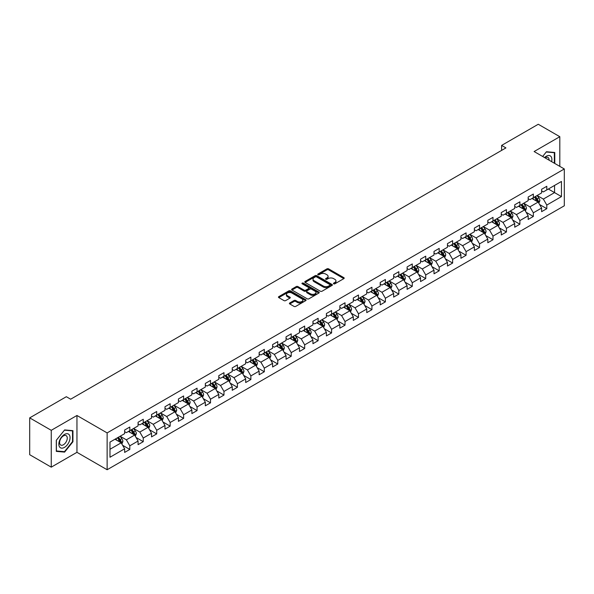 <?xml version="1.0" encoding="UTF-8"?>
<svg xmlns="http://www.w3.org/2000/svg" width="594" height="594" viewBox="0 0 594 594"><rect width="100%" height="100%" fill="white"/><g stroke="black" fill="none" stroke-linecap="round" stroke-linejoin="round"><path stroke-width="0.89" d="M333.672 283.821A0.839 0.483 0 0 0 334.853 283.821L343.844 278.631A1.195 0.691 0 0 0 344.201 278.141A1.195 0.691 0 0 0 343.844 277.65L328.616 268.859A1.195 0.691 0 0 0 326.923 268.859L317.931 274.049A0.839 0.483 0 0 0 319.112 274.732L320.277 274.064A3.831 2.213 0 0 1 325.69 274.064L326.96 274.792A3.831 2.213 0 0 1 328.081 276.358A3.831 2.213 0 0 1 326.96 277.925L325.802 278.593A0.839 0.483 0 0 0 326.982 279.277L328.148 278.608A3.831 2.213 0 0 1 333.568 278.608L334.83 279.336A3.831 2.213 0 0 1 335.959 280.903A3.831 2.213 0 0 1 334.83 282.469L333.672 283.138A0.839 0.483 0 0 0 333.672 283.821L333.672 283.138M289.768 302.962A1.195 0.691 0 0 0 289.412 303.452A1.195 0.691 0 0 0 289.768 303.942L294.037 306.407A1.195 0.691 0 0 0 295.73 306.407L305.717 300.646A1.195 0.691 0 0 0 306.066 300.156A1.195 0.691 0 0 0 305.717 299.666L290.481 290.867A1.195 0.691 0 0 0 288.795 290.867L278.801 296.636A1.195 0.691 0 0 0 278.452 297.126A1.195 0.691 0 0 0 278.801 297.616L283.969 300.594A1.195 0.691 0 0 0 285.662 300.594L289.931 298.129A1.195 0.691 0 0 0 290.288 297.639A1.195 0.691 0 0 0 289.931 297.149L287.377 295.671A3.2 1.849 0 0 1 286.434 294.364A3.2 1.849 0 0 1 288.409 292.656A3.2 1.849 0 0 1 291.899 293.057L301.93 298.849A3.2 1.849 0 0 1 302.866 300.156A3.2 1.849 0 0 1 300.891 301.863A3.2 1.849 0 0 1 297.401 301.462L295.73 300.497A1.195 0.691 0 0 0 294.037 300.497L289.768 302.962L289.768 303.942M76.953 415.481L51.255 430.316L29.7 417.872L29.7 454.707L51.255 467.159L76.953 452.324L107.128 469.743L107.128 432.907L76.953 415.481L76.953 452.324M559.815 166.372L559.815 136.702L534.117 151.537L564.3 168.963L107.128 432.907M559.815 136.702L538.261 124.257L501.611 145.411L501.611 150.393M29.7 417.872L66.342 396.71L70.656 399.205L505.925 147.906L501.611 145.411M320.359 291.216A1.195 0.691 0 0 0 322.052 291.216L332.039 285.447A1.195 0.691 0 0 0 332.395 284.957A1.195 0.691 0 0 0 332.039 284.467L316.81 275.675A1.195 0.691 0 0 0 315.117 275.675L305.123 281.437A1.195 0.691 0 0 0 304.774 281.927A1.195 0.691 0 0 0 305.123 282.417L320.359 291.216M302.539 284.006A0.839 0.483 0 0 1 303.393 284.118L303.393 283.123L318.881 292.07A1.195 0.691 0 0 1 319.23 292.56A1.195 0.691 0 0 1 318.881 293.042L308.895 298.812A1.195 0.691 0 0 1 307.202 298.812L291.966 290.013L291.966 289.04A1.195 0.691 0 0 0 291.617 289.53A1.195 0.691 0 0 0 291.966 290.013M291.966 289.04L296.243 286.568A1.195 0.691 0 0 1 297.936 286.568L304.113 290.139A1.195 0.691 0 0 0 305.806 290.139L308.642 288.498A1.195 0.691 0 0 0 308.991 288.016A1.195 0.691 0 0 0 308.642 287.526L302.205 283.813A0.839 0.483 0 0 1 303.393 283.123M107.128 469.743L564.3 205.799L564.3 168.963M122.609 445.277L129.811 449.435L129.811 445.797L138.083 441.023L138.083 444.654L143.258 441.669L143.258 438.03L151.537 433.256L151.537 436.887L156.712 433.902L156.712 430.264L164.991 425.49L164.991 429.12L170.159 426.136L170.159 422.497L178.438 417.723L178.438 421.354L183.613 418.369L183.613 414.738L191.892 409.957L191.892 413.587L197.067 410.603L197.067 406.972L205.338 402.19L205.338 405.821L210.514 402.836L210.514 399.205L218.792 394.423L218.792 398.054L223.968 395.069L223.968 391.439L232.247 386.657L232.247 390.295L237.414 387.303L237.414 383.672L245.693 378.89L245.693 382.529L250.868 379.536L250.868 375.905L259.147 371.124L259.147 374.762L264.323 371.77L264.323 368.139L272.601 363.357L272.601 366.995L277.769 364.003L277.769 360.372L286.048 355.591L286.048 359.229L291.223 356.244L291.223 352.606L299.502 347.824L299.502 351.462L304.677 348.478L304.677 344.839L312.949 340.065L312.949 343.696L318.124 340.711L318.124 337.073L326.403 332.298L326.403 335.929L331.578 332.944L331.578 329.306L339.857 324.532L339.857 328.163L345.025 325.178L345.025 321.54L353.304 316.765L353.304 320.396L358.479 317.411L358.479 313.773L366.758 308.999L366.758 312.63L371.933 309.645L371.933 306.014L380.205 301.232L380.205 304.863L385.38 301.878L385.38 298.247L393.659 293.466L393.659 297.097L398.834 294.112L398.834 290.481L407.113 285.699L407.113 289.337L412.281 286.345L412.281 282.714L420.559 277.933L420.559 281.571L425.735 278.579L425.735 274.948L434.014 270.166L434.014 273.804L439.189 270.812L439.189 267.181L447.468 262.399L447.468 266.038L452.635 263.045L452.635 259.415L460.914 254.633L460.914 258.271L466.09 255.286L466.09 251.648L474.368 246.866L474.368 250.505L479.544 247.52L479.544 243.882L487.815 239.107L487.815 242.738L492.99 239.753L492.99 236.115L501.269 231.341L501.269 234.972L506.444 231.987L506.444 228.348L514.723 223.574L514.723 227.205L519.891 224.22L519.891 220.582L528.17 215.808L528.17 219.438L533.345 216.454L533.345 212.815L541.624 208.041L541.624 211.672L546.799 208.687L546.799 205.056L561.456 196.592L561.456 181.452L554.558 185.439L554.558 192.605L561.456 196.592M129.811 449.435L124.636 452.42L124.636 448.782L109.979 457.246L109.979 442.114L124.636 433.65L124.636 430.019L129.811 427.034L129.811 430.665L138.083 425.883L138.083 422.252L143.258 419.267L143.258 422.898L151.537 418.117L151.537 414.486L156.712 411.501L156.712 415.132L164.991 410.35L164.991 406.719L170.159 403.734L170.159 407.365L178.438 402.591L178.438 398.953L183.613 395.968L183.613 399.599L191.892 394.824L191.892 391.186L197.067 388.201L197.067 391.832L205.338 387.058L205.338 383.42L210.514 380.435L210.514 384.066L218.792 379.291L218.792 375.653L223.968 372.668L223.968 376.299L232.247 371.525L232.247 367.886L237.414 364.902L237.414 368.54L245.693 363.758L245.693 360.12L250.868 357.135L250.868 360.773L259.147 355.992L259.147 352.361L264.323 349.369L264.323 353.007L272.601 348.225L272.601 344.594L277.769 341.602L277.769 345.24L286.048 340.459L286.048 336.828L291.223 333.835L291.223 337.474L299.502 332.692L299.502 329.061L304.677 326.069L304.677 329.707L312.949 324.925L312.949 321.295L318.124 318.31L318.124 321.941L326.403 317.159L326.403 313.528L331.578 310.543L331.578 314.174L339.857 309.392L339.857 305.762L345.025 302.777L345.025 306.407L353.304 301.633L353.304 297.995L358.479 295.01L358.479 298.641L366.758 293.867L366.758 290.228L371.933 287.244L371.933 290.874L380.205 286.1L380.205 282.462L385.38 279.477L385.38 283.108L393.659 278.334L393.659 274.695L398.834 271.71L398.834 275.341L407.113 270.567L407.113 266.929L412.281 263.944L412.281 267.582L420.559 262.8L420.559 259.162L425.735 256.177L425.735 259.816L434.014 255.034L434.014 251.403L439.189 248.411L439.189 252.049L447.468 247.267L447.468 243.637L452.635 240.644L452.635 244.283L460.914 239.501L460.914 235.87L466.09 232.878L466.09 236.516L474.368 231.734L474.368 228.103L479.544 225.111L479.544 228.749L487.815 223.968L487.815 220.337L492.99 217.352L492.99 220.983L501.269 216.201L501.269 212.57L506.444 209.585L506.444 213.216L514.723 208.435L514.723 204.804L519.891 201.819L519.891 205.45L528.17 200.668L528.17 197.037L533.345 194.052L533.345 197.683L541.624 192.909L541.624 189.271L546.799 186.286L546.799 189.917L561.456 181.452M128.43 431.459L134.638 435.046L126.359 439.827L120.151 436.241M124.636 431.66L126.359 432.655L129.811 430.665M126.359 439.827L129.811 445.797M134.638 435.046L138.083 441.023M141.877 423.693L148.092 427.279L139.813 432.061L133.605 428.474M138.083 423.893L139.813 424.888L143.258 422.898M139.813 432.061L143.258 438.03M148.092 427.279L151.537 433.256M155.331 415.926L161.538 419.513L153.259 424.294L147.052 420.708M151.537 416.127L153.259 417.122L156.712 415.132M153.259 424.294L156.712 430.264M161.538 419.513L164.991 425.49M168.785 408.16L174.992 411.746L166.714 416.528L160.506 412.941M164.991 408.36L166.714 409.355L170.159 407.365M166.714 416.528L170.159 422.497M174.992 411.746L178.438 417.723M182.232 400.401L188.439 403.979L180.168 408.761L173.953 405.175M178.438 400.594L180.168 401.589L183.613 399.599M180.168 408.761L183.613 414.738M188.439 403.979L191.892 409.957M195.686 392.634L201.893 396.213L193.614 400.995L187.407 397.408M191.892 392.827L193.614 393.829L197.067 391.832M193.614 400.995L197.067 406.972M201.893 396.213L205.338 402.19M209.133 384.867L215.347 388.446L207.068 393.228L200.861 389.642M205.338 385.068L207.068 386.063L210.514 384.066M207.068 393.228L210.514 399.205M215.347 388.446L218.792 394.423M222.587 377.101L228.794 380.687L220.515 385.461L214.308 381.875M218.792 377.301L220.515 378.296L223.968 376.299M220.515 385.461L223.968 391.439M228.794 380.687L232.247 386.657M236.041 369.334L242.248 372.921L233.969 377.695L227.762 374.109M232.247 369.535L233.969 370.53L237.414 368.54M233.969 377.695L237.414 383.672M242.248 372.921L245.693 378.89M249.487 361.568L255.695 365.154L247.423 369.928L241.209 366.35M245.693 361.768L247.423 362.763L250.868 360.773M247.423 369.928L250.868 375.905M255.695 365.154L259.147 371.124M262.942 353.801L269.149 357.388L260.87 362.162L254.663 358.583M259.147 354.002L260.87 354.997L264.323 353.007M260.87 362.162L264.323 368.139M269.149 357.388L272.601 363.357M276.396 346.035L282.603 349.621L274.324 354.395L268.117 350.816M272.601 346.235L274.324 347.23L277.769 345.24M274.324 354.395L277.769 360.372M282.603 349.621L286.048 355.591M289.842 338.268L296.05 341.854L287.771 346.636L281.563 343.05M286.048 338.469L287.771 339.464L291.223 337.474M287.771 346.636L291.223 352.606M296.05 341.854L299.502 347.824M303.296 330.502L309.504 334.088L301.225 338.87L295.018 335.283M299.502 330.702L301.225 331.697L304.677 329.707M301.225 338.87L304.677 344.839M309.504 334.088L312.949 340.065M316.743 322.735L322.95 326.321L314.679 331.103L308.464 327.517M312.949 322.936L314.679 323.93L318.124 321.941M314.679 331.103L318.124 337.073M322.95 326.321L326.403 332.298M330.197 314.969L336.404 318.555L328.126 323.336L321.918 319.75M326.403 315.169L328.126 316.164L331.578 314.174M328.126 323.336L331.578 329.306M336.404 318.555L339.857 324.532M343.651 307.202L349.859 310.788L341.58 315.57L335.372 311.984M339.857 307.402L341.58 308.397L345.025 306.407M341.58 315.57L345.025 321.54M349.859 310.788L353.304 316.765M357.098 299.443L363.305 303.022L355.026 307.803L348.819 304.217M353.304 299.636L355.026 300.631L358.479 298.641M355.026 307.803L358.479 313.773M363.305 303.022L366.758 308.999M370.552 291.676L376.759 295.255L368.48 300.037L362.273 296.451M366.758 291.869L368.48 292.872L371.933 290.874M368.48 300.037L371.933 306.014M376.759 295.255L380.205 301.232M383.999 283.91L390.213 287.489L381.935 292.27L375.727 288.684M380.205 284.103L381.935 285.105L385.38 283.108M381.935 292.27L385.38 298.247M390.213 287.489L393.659 293.466M397.453 276.143L403.66 279.722L395.381 284.504L389.174 280.917M393.659 276.344L395.381 277.339L398.834 275.341M395.381 284.504L398.834 290.481M403.66 279.722L407.113 285.699M410.907 268.377L417.114 271.963L408.835 276.737L402.628 273.151M407.113 268.577L408.835 269.572L412.281 267.582M408.835 276.737L412.281 282.714M417.114 271.963L420.559 277.933M424.354 260.61L430.561 264.196L422.289 268.971L416.075 265.392M420.559 260.811L422.289 261.806L425.735 259.816M422.289 268.971L425.735 274.948M430.561 264.196L434.014 270.166M437.808 252.844L444.015 256.43L435.736 261.204L429.529 257.625M434.014 253.044L435.736 254.039L439.189 252.049M435.736 261.204L439.189 267.181M444.015 256.43L447.468 262.399M451.254 245.077L457.469 248.663L449.19 253.438L442.983 249.859M447.468 245.277L449.19 246.272L452.635 244.283M449.19 253.438L452.635 259.415M457.469 248.663L460.914 254.633M464.708 237.31L470.916 240.897L462.637 245.678L456.43 242.092M460.914 237.511L462.637 238.506L466.09 236.516M462.637 245.678L466.09 251.648M470.916 240.897L474.368 246.866M478.163 229.544L484.37 233.13L476.091 237.912L469.884 234.326M474.368 229.744L476.091 230.739L479.544 228.749M476.091 237.912L479.544 243.882M484.37 233.13L487.815 239.107M491.609 221.777L497.817 225.364L489.545 230.145L483.33 226.559M487.815 221.978L489.545 222.973L492.99 220.983M489.545 230.145L492.99 236.115M497.817 225.364L501.269 231.341M505.063 214.011L511.271 217.597L502.992 222.379L496.784 218.792M501.269 214.211L502.992 215.206L506.444 213.216M502.992 222.379L506.444 228.348M511.271 217.597L514.723 223.574M518.517 206.244L524.725 209.831L516.446 214.612L510.239 211.026M514.723 206.445L516.446 207.44L519.891 205.45M516.446 214.612L519.891 220.582M524.725 209.831L528.17 215.808M531.964 198.478L538.171 202.064L529.893 206.846L523.685 203.259M528.17 198.678L529.893 199.673L533.345 197.683M529.893 206.846L533.345 212.815M538.171 202.064L541.624 208.041M548.351 189.026L554.558 192.605L543.347 199.079L537.139 195.493M541.624 190.912L543.347 191.907L546.799 189.917M543.347 199.079L546.799 205.056M51.255 430.316L51.255 467.159M109.979 449.287L121.183 442.812L114.976 439.226M121.183 442.812L124.636 448.782M539.597 204.529L546.799 208.687M526.143 212.296L533.345 216.454M512.696 220.062L519.891 224.22M499.242 227.829L506.444 231.987M485.788 235.595L492.99 239.753M472.341 243.362L479.544 247.52M458.887 251.128L466.09 255.286M445.441 258.895L452.635 263.045M431.986 266.661L439.189 270.812M418.532 274.421L425.735 278.579M405.086 282.187L412.281 286.345M391.632 289.954L398.834 294.112M378.185 297.72L385.38 301.878M364.731 305.487L371.933 309.645M351.277 313.253L358.479 317.411M337.83 321.02L345.025 325.178M324.376 328.786L331.578 332.944M310.922 336.553L318.124 340.711M297.475 344.32L304.677 348.478M284.021 352.086L291.223 356.244M270.574 359.853L277.769 364.003M257.12 367.619L264.323 371.77M243.666 375.378L250.868 379.536M230.22 383.145L237.414 387.303M216.765 390.911L223.968 395.069M203.319 398.678L210.514 402.836M189.865 406.445L197.067 410.603M176.411 414.211L183.613 418.369M162.964 421.978L170.159 426.136M149.51 429.744L156.712 433.902M136.063 437.511L143.258 441.669M554.774 163.461L554.774 152.487L546.45 151.745L542.656 156.467L546.28 151.99L554.343 152.71L554.343 163.209M56.304 451.373L64.62 452.116L72.943 441.765L72.943 430.665L64.62 429.922L56.304 440.273L56.304 451.373M72.513 441.513L72.943 441.765M63.744 451.603L64.62 452.116M334.006 283.939L334.83 283.464A3.831 2.213 0 0 0 335.959 281.898L335.959 280.903M328.081 276.358L328.081 277.353A3.831 2.213 0 0 1 326.96 278.92L326.136 279.395M343.829 278.638L328.616 269.854A1.195 0.691 0 0 0 326.923 269.854L318.265 274.851M332.024 285.454L316.81 276.67A1.195 0.691 0 0 0 315.117 276.67L305.145 282.425L305.123 281.437M329.922 285.298A0.839 0.483 0 0 0 329.922 284.615L316.55 276.893A0.839 0.483 0 0 0 315.369 276.893L314.137 277.606A3.831 2.213 0 0 0 313.016 279.165A3.831 2.213 0 0 0 314.137 280.732L323.284 286.011A3.831 2.213 0 0 0 328.697 286.011L329.922 285.298L329.922 286.293A0.839 0.483 0 0 0 330.167 285.952L330.167 284.957M313.016 279.165L313.016 280.16A3.831 2.213 0 0 0 314.137 281.727L314.137 280.732M329.922 286.293L328.697 287.006A3.831 2.213 0 0 1 323.284 287.006L314.137 281.727M291.981 290.028L296.243 287.563L296.243 286.568M308.991 288.016L308.991 289.011A1.195 0.691 0 0 1 308.642 289.493L305.806 291.134A1.195 0.691 0 0 1 304.113 291.134L297.936 287.563A1.195 0.691 0 0 0 296.243 287.563M303.393 284.118L318.867 293.057M310.521 293.837A3.2 1.849 0 0 0 314.011 294.238A3.2 1.849 0 0 0 315.986 292.53A3.2 1.849 0 0 0 315.05 291.223L311.516 289.181A1.195 0.691 0 0 0 309.823 289.181L306.987 290.822A1.195 0.691 0 0 0 306.638 291.312A1.195 0.691 0 0 0 306.987 291.803L310.521 293.837L310.521 294.832A3.2 1.849 0 0 0 314.011 295.233A3.2 1.849 0 0 0 315.986 293.525L315.986 292.53M306.638 291.312L306.638 292.307A1.195 0.691 0 0 0 306.987 292.797L306.987 291.803M310.521 294.832L306.987 292.797M302.866 300.156L302.866 301.151A3.2 1.849 0 0 1 300.891 302.858A3.2 1.849 0 0 1 297.401 302.457L295.73 301.492A1.195 0.691 0 0 0 294.037 301.492L289.783 303.95M286.434 294.364L286.434 295.359A3.2 1.849 0 0 0 287.377 296.666L287.377 295.671M289.917 298.136L287.377 296.666M305.702 300.653L290.481 291.869A1.195 0.691 0 0 0 288.795 291.869L278.824 297.624L278.801 296.636M538.855 203.245L539.879 200.661A3.23 1.864 -120 0 0 538.847 197.913L537.073 195.537M533.969 199.636L532.759 198.025M534.4 197.074L536.174 199.45A3.23 1.864 60 0 1 537.102 201.396L538.134 200.802A3.23 1.864 -120 0 0 537.214 198.856L535.432 196.48M534.622 196.948L536.597 199.584A1.648 0.95 60 0 1 536.894 200.081L538.134 200.802M553.808 152.398L554.343 152.71M551.618 161.635A7.93 4.574 120 0 0 550.244 155.873A7.93 4.574 120 0 0 544.564 157.566M549.086 160.18A5.428 3.133 120 0 0 547.972 157.447A5.428 3.133 120 0 0 545.047 157.848M64.449 447.393A7.93 4.574 120 0 0 70.055 437.681A7.93 4.574 120 0 0 64.449 434.452A7.93 4.574 120 0 0 58.843 444.156A7.93 4.574 120 0 0 64.449 447.393M63.432 444.765A5.428 3.133 120 0 0 66.974 439.976A5.428 3.133 120 0 0 66.142 435.632A5.428 3.133 120 0 0 63.432 435.899A5.428 3.133 120 0 0 59.883 440.681A5.428 3.133 120 0 0 60.714 445.032A5.428 3.133 120 0 0 63.432 444.765M56.385 440.199L64.449 430.167L72.513 430.888L72.513 441.639L64.449 451.67L56.385 450.95L56.371 440.191M71.978 430.583L72.513 430.888M525.4 211.011L526.433 208.427A3.23 1.864 -120 0 0 525.4 205.673L523.618 203.304M520.515 207.403L519.304 205.791M520.945 204.841L522.727 207.217A3.23 1.864 60 0 1 523.648 209.162L524.688 208.568A3.23 1.864 -120 0 0 523.76 206.623L521.978 204.247M521.168 204.715L523.143 207.351A1.648 0.95 60 0 1 523.448 207.848L524.688 208.568M511.954 218.778L512.978 216.194A3.23 1.864 -120 0 0 511.946 213.439L510.164 211.063M507.068 215.169L505.858 213.558M507.491 212.607L509.273 214.983A3.23 1.864 60 0 1 510.201 216.929L511.234 216.335A3.23 1.864 -120 0 0 510.305 214.389L508.531 212.013M507.721 212.481L509.697 215.117A1.648 0.95 60 0 1 509.994 215.615L511.234 216.335M498.5 226.544L499.524 223.96A3.23 1.864 -120 0 0 498.492 221.206L496.718 218.83M493.614 222.936L492.404 221.324M494.045 220.374L495.819 222.75A3.23 1.864 60 0 1 496.747 224.695L497.779 224.094A3.23 1.864 -120 0 0 496.859 222.156L495.077 219.78M494.267 220.248L496.242 222.884A1.648 0.95 60 0 1 496.539 223.381L497.779 224.094M485.053 234.311L486.078 231.727A3.23 1.864 -120 0 0 485.046 228.972L483.264 226.596M480.16 230.702L478.957 229.091M480.591 228.141L482.373 230.517A3.23 1.864 60 0 1 483.293 232.462L484.333 231.86A3.23 1.864 -120 0 0 483.405 229.923L481.63 227.547M480.813 228.014L482.788 230.65A1.648 0.95 60 0 1 483.093 231.148L484.333 231.86M471.599 242.077L472.624 239.493A3.23 1.864 -120 0 0 471.591 236.739L469.817 234.363M466.713 238.469L465.503 236.85M467.144 235.907L468.918 238.283A3.23 1.864 60 0 1 469.847 240.228L470.879 239.627A3.23 1.864 -120 0 0 469.958 237.689L468.176 235.313M467.367 235.781L469.342 238.417A1.648 0.95 60 0 1 469.639 238.914L470.879 239.627M458.145 249.844L459.169 247.26A3.23 1.864 -120 0 0 458.145 244.505L456.363 242.129M453.259 246.235L452.049 244.617M453.69 243.674L455.472 246.05A3.23 1.864 60 0 1 456.392 247.995L457.432 247.394A3.23 1.864 -120 0 0 456.504 245.448L454.722 243.08M453.913 243.54L455.888 246.176A1.648 0.95 60 0 1 456.185 246.681L457.432 247.394M444.698 257.61L445.723 255.026A3.23 1.864 -120 0 0 444.691 252.272L442.909 249.896M439.805 254.002L438.602 252.383M440.236 251.44L442.018 253.816A3.23 1.864 60 0 1 442.946 255.762L443.978 255.16A3.23 1.864 -120 0 0 443.05 253.215L441.275 250.839M440.466 251.307L442.441 253.942A1.648 0.95 60 0 1 442.738 254.447L443.978 255.16M431.244 265.377L432.269 262.793A3.23 1.864 -120 0 0 431.237 260.038L429.462 257.662M426.358 261.768L425.148 260.15M426.789 259.207L428.564 261.583A3.23 1.864 60 0 1 429.492 263.528L430.524 262.927A3.23 1.864 -120 0 0 429.603 260.981L427.821 258.605M427.012 259.073L428.987 261.709A1.648 0.95 60 0 1 429.284 262.214L430.524 262.927M417.797 273.136L418.822 270.552A3.23 1.864 -120 0 0 417.79 267.805L416.008 265.429M412.904 269.528L411.694 267.916M413.335 266.973L415.117 269.349A3.23 1.864 60 0 1 416.038 271.287L417.077 270.693A3.23 1.864 -120 0 0 416.149 268.748L414.367 266.372M413.558 266.84L415.533 269.476A1.648 0.95 60 0 1 415.837 269.98L417.077 270.693M404.343 280.903L405.368 278.319A3.23 1.864 -120 0 0 404.336 275.571L402.554 273.195M399.458 277.294L398.247 275.683M399.881 274.74L401.663 277.116A3.23 1.864 60 0 1 402.591 279.054L403.623 278.46A3.23 1.864 -120 0 0 402.702 276.514L400.92 274.138M400.111 274.606L402.086 277.242A1.648 0.95 60 0 1 402.383 277.74L403.623 278.46M390.889 288.669L391.914 286.085A3.23 1.864 -120 0 0 390.889 283.338L389.107 280.962M386.003 285.061L384.793 283.449M386.434 282.506L388.216 284.882A3.23 1.864 60 0 1 389.137 286.82L390.169 286.226A3.23 1.864 -120 0 0 389.248 284.281L387.466 281.905M386.657 282.373L388.632 285.009A1.648 0.95 60 0 1 388.929 285.506L390.169 286.226M377.442 296.436L378.467 293.852A3.23 1.864 -120 0 0 377.435 291.105L375.653 288.729M372.549 292.827L371.347 291.216M372.98 290.273L374.762 292.642A3.23 1.864 60 0 1 375.69 294.587L376.722 293.993A3.23 1.864 -120 0 0 375.794 292.048L374.02 289.672M373.21 290.139L375.178 292.775A1.648 0.95 60 0 1 375.482 293.273L376.722 293.993M363.988 304.202L365.013 301.618A3.23 1.864 -120 0 0 363.981 298.871L362.206 296.495M359.103 300.594L357.892 298.982M359.533 298.032L361.308 300.408A3.23 1.864 60 0 1 362.236 302.353L363.268 301.759A3.23 1.864 -120 0 0 362.347 299.814L360.565 297.438M359.756 297.906L361.731 300.542A1.648 0.95 60 0 1 362.028 301.039L363.268 301.759M350.534 311.969L351.566 309.385A3.23 1.864 -120 0 0 350.534 306.638L348.752 304.262M345.649 308.36L344.438 306.749M346.079 305.799L347.861 308.175A3.23 1.864 60 0 1 348.782 310.12L349.821 309.526A3.23 1.864 -120 0 0 348.893 307.581L347.111 305.205M346.302 305.672L348.277 308.308A1.648 0.95 60 0 1 348.581 308.806L349.821 309.526M337.088 319.735L338.112 317.151A3.23 1.864 -120 0 0 337.08 314.397L335.298 312.021M332.202 316.127L330.992 314.516M332.625 313.565L334.407 315.941A3.23 1.864 60 0 1 335.335 317.887L336.367 317.293A3.23 1.864 -120 0 0 335.439 315.347L333.665 312.971M332.855 313.439L334.83 316.075A1.648 0.95 60 0 1 335.127 316.572L336.367 317.293M323.633 327.502L324.658 324.918A3.23 1.864 -120 0 0 323.626 322.163L321.851 319.787M318.748 323.893L317.538 322.282M319.178 321.332L320.953 323.708A3.23 1.864 60 0 1 321.881 325.653L322.913 325.059A3.23 1.864 -120 0 0 321.993 323.114L320.211 320.738M319.401 321.206L321.376 323.841A1.648 0.95 60 0 1 321.673 324.339L322.913 325.059M310.187 335.268L311.211 332.685A3.23 1.864 -120 0 0 310.179 329.93L308.397 327.554M305.294 331.66L304.091 330.049M305.724 329.098L307.506 331.474A3.23 1.864 60 0 1 308.427 333.42L309.467 332.818A3.23 1.864 -120 0 0 308.538 330.88L306.764 328.504M305.955 328.972L307.922 331.608A1.648 0.95 60 0 1 308.227 332.105L309.467 332.818M296.733 343.035L297.757 340.451A3.23 1.864 -120 0 0 296.725 337.696L294.951 335.32M291.847 339.426L290.637 337.808M292.278 336.865L294.052 339.241A3.23 1.864 60 0 1 294.98 341.186L296.012 340.585A3.23 1.864 -120 0 0 295.092 338.647L293.31 336.271M292.5 336.739L294.476 339.374A1.648 0.95 60 0 1 294.773 339.872L296.012 340.585M283.279 350.802L284.311 348.218A3.23 1.864 -120 0 0 283.279 345.463L281.497 343.087M278.393 347.193L277.183 345.574M278.824 344.631L280.606 347.007A3.23 1.864 60 0 1 281.526 348.953L282.566 348.351A3.23 1.864 -120 0 0 281.638 346.413L279.856 344.037M279.046 344.505L281.021 347.134A1.648 0.95 60 0 1 281.318 347.639L282.566 348.351M269.832 358.568L270.857 355.984A3.23 1.864 -120 0 0 269.825 353.23L268.043 350.854M264.946 354.96L263.736 353.341M265.37 352.398L267.151 354.774A3.23 1.864 60 0 1 268.08 356.719L269.112 356.118A3.23 1.864 -120 0 0 268.184 354.173L266.409 351.797M265.6 352.264L267.575 354.9A1.648 0.95 60 0 1 267.872 355.405L269.112 356.118M256.378 366.335L257.402 363.751A3.23 1.864 -120 0 0 256.37 360.996L254.596 358.62M251.492 362.726L250.282 361.107M251.923 360.164L253.697 362.54A3.23 1.864 60 0 1 254.626 364.486L255.658 363.884A3.23 1.864 -120 0 0 254.737 361.939L252.955 359.563M252.146 360.031L254.121 362.667A1.648 0.95 60 0 1 254.418 363.172L255.658 363.884M242.931 374.101L243.956 371.51A3.23 1.864 -120 0 0 242.924 368.763L241.142 366.387M238.038 370.493L236.828 368.874M238.469 367.931L240.251 370.307A3.23 1.864 60 0 1 241.171 372.252L242.211 371.651A3.23 1.864 -120 0 0 241.283 369.706L239.501 367.33M238.691 367.797L240.667 370.433A1.648 0.95 60 0 1 240.971 370.938L242.211 371.651M229.477 381.86L230.502 379.276A3.23 1.864 -120 0 0 229.47 376.529L227.695 374.153M224.591 378.252L223.381 376.641M225.022 375.698L226.797 378.074A3.23 1.864 60 0 1 227.725 380.012L228.757 379.418A3.23 1.864 -120 0 0 227.836 377.472L226.054 375.096M225.245 375.564L227.22 378.2A1.648 0.95 60 0 1 227.517 378.705L228.757 379.418M216.023 389.627L217.048 387.043A3.23 1.864 -120 0 0 216.023 384.296L214.241 381.92M211.137 386.018L209.927 384.407M211.568 383.464L213.35 385.84A3.23 1.864 60 0 1 214.271 387.778L215.31 387.184A3.23 1.864 -120 0 0 214.382 385.239L212.6 382.863M211.791 383.33L213.766 385.966A1.648 0.95 60 0 1 214.063 386.464L215.31 387.184M202.576 397.393L203.601 394.81A3.23 1.864 -120 0 0 202.569 392.062L200.787 389.686M197.683 393.785L196.48 392.174M198.114 391.231L199.896 393.607A3.23 1.864 60 0 1 200.824 395.545L201.856 394.951A3.23 1.864 -120 0 0 200.928 393.005L199.153 390.629M198.344 391.097L200.319 393.733A1.648 0.95 60 0 1 200.616 394.23L201.856 394.951M189.122 405.16L190.147 402.576A3.23 1.864 -120 0 0 189.115 399.829L187.34 397.453M184.237 401.551L183.026 399.94M184.667 398.99L186.442 401.366A3.23 1.864 60 0 1 187.37 403.311L188.402 402.717A3.23 1.864 -120 0 0 187.481 400.772L185.699 398.396M184.89 398.864L186.865 401.499A1.648 0.95 60 0 1 187.162 401.997L188.402 402.717M175.668 412.927L176.7 410.343A3.23 1.864 -120 0 0 175.668 407.595L173.886 405.219M170.782 409.318L169.572 407.707M171.213 406.756L172.995 409.132A3.23 1.864 60 0 1 173.916 411.078L174.955 410.484A3.23 1.864 -120 0 0 174.027 408.538L172.245 406.162M171.436 406.63L173.411 409.266A1.648 0.95 60 0 1 173.715 409.763L174.955 410.484M162.221 420.693L163.246 418.109A3.23 1.864 -120 0 0 162.214 415.355L160.432 412.979M157.336 417.085L156.125 415.473M157.759 414.523L159.541 416.899A3.23 1.864 60 0 1 160.469 418.844L161.501 418.25A3.23 1.864 -120 0 0 160.573 416.305L158.798 413.929M157.989 414.397L159.964 417.033A1.648 0.95 60 0 1 160.261 417.53L161.501 418.25M148.767 428.46L149.792 425.876A3.23 1.864 -120 0 0 148.767 423.121L146.985 420.745M143.882 424.851L142.671 423.24M144.312 422.289L146.094 424.665A3.23 1.864 60 0 1 147.015 426.611L148.047 426.017A3.23 1.864 -120 0 0 147.126 424.071L145.344 421.695M144.535 422.163L146.51 424.799A1.648 0.95 60 0 1 146.807 425.297L148.047 426.017M135.321 436.226L136.345 433.642A3.23 1.864 -120 0 0 135.313 430.888L133.531 428.512M130.428 432.618L129.225 431.006M130.858 430.056L132.64 432.432A3.23 1.864 60 0 1 133.561 434.377L134.6 433.776A3.23 1.864 -120 0 0 133.672 431.838L131.898 429.462M131.088 429.93L133.056 432.566A1.648 0.95 60 0 1 133.36 433.063L134.6 433.776M121.867 443.993L122.891 441.409A3.23 1.864 -120 0 0 121.859 438.654L120.085 436.278M116.981 440.384L115.771 438.773M117.412 437.823L119.186 440.199A3.23 1.864 60 0 1 120.114 442.144L121.146 441.542A3.23 1.864 -120 0 0 120.226 439.605L118.444 437.229M117.634 437.696L119.609 440.332A1.648 0.95 60 0 1 119.906 440.83L121.146 441.542M334.83 283.464L334.83 282.469M325.802 279.277L325.802 278.593M326.96 278.92L326.96 277.925M317.931 274.732L317.931 274.049M326.923 269.854L326.923 268.859M328.616 269.854L328.616 268.859M343.844 278.631L343.844 277.65M315.117 276.67L315.117 275.675M316.81 276.67L316.81 275.675M332.039 285.447L332.039 284.467M323.284 287.006L323.284 286.011M328.697 287.006L328.697 286.011M297.936 287.563L297.936 286.568M304.113 291.134L304.113 290.139M305.806 291.134L305.806 290.139M308.642 289.493L308.642 288.498M318.881 293.042L318.881 292.07M294.037 301.492L294.037 300.497M295.73 301.492L295.73 300.497M297.401 302.457L297.401 301.462M289.931 298.129L289.931 297.149M288.795 291.869L288.795 290.867M290.481 291.869L290.481 290.867M305.717 300.646L305.717 299.666M537.852 201.878L539.857 200.727M537.214 198.856L538.847 197.913M534.912 200.185L536.174 199.45M524.405 209.645L526.41 208.487M523.76 206.623L525.4 205.673M521.458 207.952L522.727 207.217M510.951 217.411L512.956 216.253M510.305 214.389L511.946 213.439M508.011 215.719L509.273 214.983M497.497 225.178L499.502 224.02M496.859 222.156L498.492 221.206M494.557 223.478L495.819 222.75M484.051 232.945L486.055 231.786M483.405 229.923L485.046 228.972M481.11 231.244L482.373 230.517M470.596 240.711L472.601 239.553M469.958 237.689L471.591 236.739M467.656 239.011L468.918 238.283M457.15 248.478L459.155 247.319M456.504 245.448L458.145 244.505M454.202 246.777L455.472 246.05M443.696 256.244L445.7 255.086M443.05 253.215L444.691 252.272M440.755 254.544L442.018 253.816M430.242 264.011L432.246 262.852M429.603 260.981L431.237 260.038M427.301 262.31L428.564 261.583M416.795 271.777L418.8 270.619M416.149 268.748L417.79 267.805M413.855 270.077L415.117 269.349M403.341 279.544L405.346 278.386M402.702 276.514L404.336 275.571M400.401 277.844L401.663 277.116M389.894 287.31L391.899 286.152M389.248 284.281L390.889 283.338M386.946 285.61L388.216 284.882M376.44 295.077L378.445 293.919M375.794 292.048L377.435 291.105M373.5 293.377L374.762 292.642M362.986 302.836L364.991 301.685M362.347 299.814L363.981 298.871M360.046 301.143L361.308 300.408M349.539 310.603L351.544 309.452M348.893 307.581L350.534 306.638M346.599 308.91L347.861 308.175M336.085 318.369L338.09 317.211M335.439 315.347L337.08 314.397M333.145 316.676L334.407 315.941M322.639 326.136L324.643 324.977M321.993 323.114L323.626 322.163M319.691 324.435L320.953 323.708M309.184 333.902L311.189 332.744M308.538 330.88L310.179 329.93M306.244 332.202L307.506 331.474M295.73 341.669L297.735 340.511M295.092 338.647L296.725 337.696M292.79 339.968L294.052 339.241M282.284 349.435L284.288 348.277M281.638 346.413L283.279 345.463M279.336 347.735L280.606 347.007M268.83 357.202L270.834 356.044M268.184 354.173L269.825 353.23M265.889 355.502L267.151 354.774M255.375 364.968L257.38 363.81M254.737 361.939L256.37 360.996M252.435 363.268L253.697 362.54M241.929 372.735L243.934 371.577M241.283 369.706L242.924 368.763M238.988 371.035L240.251 370.307M228.475 380.502L230.479 379.343M227.836 377.472L229.47 376.529M225.534 378.801L226.797 378.074M215.028 388.268L217.033 387.11M214.382 385.239L216.023 384.296M212.08 386.568L213.35 385.84M201.574 396.035L203.579 394.876M200.928 393.005L202.569 392.062M198.634 394.334L199.896 393.607M188.12 403.794L190.125 402.643M187.481 400.772L189.115 399.829M185.18 402.101L186.442 401.366M174.673 411.56L176.678 410.409M174.027 408.538L175.668 407.595M171.733 409.867L172.995 409.132M161.219 419.327L163.224 418.169M160.573 416.305L162.214 415.355M158.279 417.634L159.541 416.899M147.772 427.093L149.777 425.935M147.126 424.071L148.767 423.121M144.825 425.393L146.094 424.665M134.318 434.86L136.323 433.702M133.672 431.838L135.313 430.888M131.378 433.16L132.64 432.432M120.864 442.627L122.869 441.468M120.226 439.605L121.859 438.654M117.924 440.926L119.186 440.199"/></g></svg>
